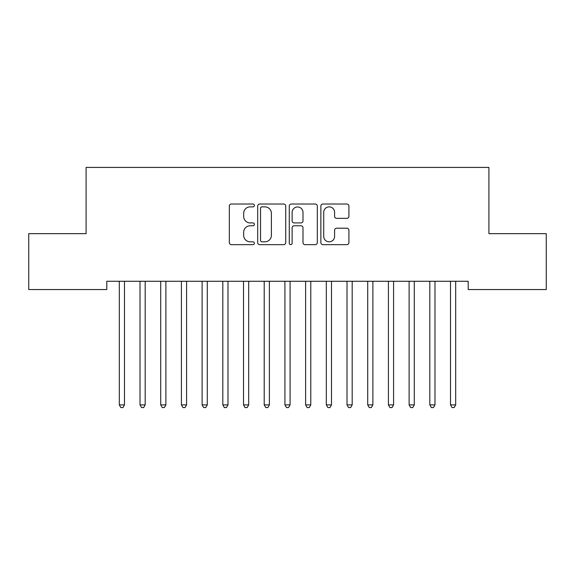 <?xml version="1.0" encoding="UTF-8"?>
<svg xmlns="http://www.w3.org/2000/svg" width="575" height="575" viewBox="0 0 575 575"><rect width="100%" height="100%" fill="white"/><g stroke="black" fill="none" stroke-linecap="round" stroke-linejoin="round"><path stroke-width="0.86" d="M254.38 205.447A1.423 1.423 0 0 0 252.957 204.024L231.373 204.024A2.034 2.034 0 0 0 229.339 206.058L229.339 242.628A2.034 2.034 0 0 0 231.373 244.662L252.957 244.662A1.423 1.423 0 0 0 254.38 243.239A1.423 1.423 0 0 0 252.957 241.816L250.168 241.816A6.505 6.505 0 0 1 243.663 235.319L243.663 232.271A6.505 6.505 0 0 1 250.168 225.767L252.957 225.767A1.423 1.423 0 0 0 254.38 224.343A1.423 1.423 0 0 0 252.957 222.92L250.168 222.92A6.505 6.505 0 0 1 243.663 216.423L243.663 213.375A6.505 6.505 0 0 1 250.168 206.871L252.957 206.871A1.423 1.423 0 0 0 254.38 205.447M346.883 218.349A2.034 2.034 0 0 0 348.91 216.315L348.91 206.058A2.034 2.034 0 0 0 346.883 204.024L322.906 204.024A2.034 2.034 0 0 0 320.872 206.058L320.872 242.628A2.034 2.034 0 0 0 322.906 244.662L346.883 244.662A2.034 2.034 0 0 0 348.91 242.628L348.91 230.237A2.034 2.034 0 0 0 346.883 228.203L336.619 228.203A2.034 2.034 0 0 0 334.585 230.237L334.585 236.382A5.434 5.434 0 0 1 329.152 241.816A5.434 5.434 0 0 1 323.718 236.382L323.718 212.304A5.434 5.434 0 0 1 329.152 206.871A5.434 5.434 0 0 1 334.585 212.304L334.585 216.315A2.034 2.034 0 0 0 336.619 218.349L346.883 218.349M468.208 281.268L106.792 281.268L106.792 289.548L28.75 289.548L28.75 233.658L86.092 233.658L86.092 167.418L488.908 167.418L488.908 233.658L546.25 233.658L546.25 289.548L468.208 289.548L468.208 281.268M285.725 206.058A2.034 2.034 0 0 0 283.691 204.024L259.713 204.024A2.034 2.034 0 0 0 257.686 206.058L257.686 242.628A2.034 2.034 0 0 0 259.713 244.662L283.691 244.662A2.034 2.034 0 0 0 285.725 242.628L285.725 206.058M291.309 204.024L315.287 204.024A2.034 2.034 0 0 1 317.314 206.058L317.314 242.628A2.034 2.034 0 0 1 315.287 244.662L305.023 244.662A2.034 2.034 0 0 1 302.996 242.628L302.996 227.801A2.034 2.034 0 0 0 300.962 225.767L294.156 225.767A2.034 2.034 0 0 0 292.122 227.801L292.122 243.239A1.423 1.423 0 0 1 290.698 244.662A1.423 1.423 0 0 1 289.275 243.239L289.275 206.058A2.034 2.034 0 0 1 291.309 204.024M261.948 206.871A1.423 1.423 0 0 0 260.525 208.294L260.525 240.393A1.423 1.423 0 0 0 261.948 241.816L264.895 241.816A6.505 6.505 0 0 0 271.4 235.319L271.4 213.375A6.505 6.505 0 0 0 264.895 206.871L261.948 206.871M302.996 212.405A5.434 5.434 0 0 0 297.555 206.971A5.434 5.434 0 0 0 292.122 212.405L292.122 220.893A2.034 2.034 0 0 0 294.156 222.92L300.962 222.92A2.034 2.034 0 0 0 302.996 220.893L302.996 212.405M119.039 281.268L119.162 281.57A2.07 2.07 0 0 1 119.312 282.347L119.312 404.886L124.487 404.886L124.487 282.347A2.07 2.07 0 0 1 124.638 281.57L124.761 281.268M124.487 404.886L122.935 407.582L120.865 407.582L119.312 404.886M139.739 281.268L139.862 281.57A2.07 2.07 0 0 1 140.013 282.347L140.013 404.886L145.188 404.886L145.188 282.347A2.07 2.07 0 0 1 145.338 281.57L145.461 281.268M145.188 404.886L143.635 407.582L141.565 407.582L140.013 404.886M160.439 281.268L160.562 281.57A2.07 2.07 0 0 1 160.713 282.347L160.713 404.886L165.888 404.886L165.888 282.347A2.07 2.07 0 0 1 166.038 281.57L166.161 281.268M165.888 404.886L164.335 407.582L162.265 407.582L160.713 404.886M181.139 281.268L181.262 281.57A2.07 2.07 0 0 1 181.412 282.347L181.412 404.886L186.588 404.886L186.588 282.347A2.07 2.07 0 0 1 186.738 281.57L186.861 281.268M186.588 404.886L185.035 407.582L182.965 407.582L181.412 404.886M201.839 281.268L201.962 281.57A2.07 2.07 0 0 1 202.112 282.347L202.112 404.886L207.287 404.886L207.287 282.347A2.07 2.07 0 0 1 207.438 281.57L207.561 281.268M207.287 404.886L205.735 407.582L203.665 407.582L202.112 404.886M222.539 281.268L222.662 281.57A2.07 2.07 0 0 1 222.812 282.347L222.812 404.886L227.987 404.886L227.987 282.347A2.07 2.07 0 0 1 228.138 281.57L228.261 281.268M227.987 404.886L226.435 407.582L224.365 407.582L222.812 404.886M243.239 281.268L243.362 281.57A2.07 2.07 0 0 1 243.513 282.347L243.513 404.886L248.688 404.886L248.688 282.347A2.07 2.07 0 0 1 248.838 281.57L248.961 281.268M248.688 404.886L247.135 407.582L245.065 407.582L243.513 404.886M263.939 281.268L264.062 281.57A2.07 2.07 0 0 1 264.213 282.347L264.213 404.886L269.387 404.886L269.387 282.347A2.07 2.07 0 0 1 269.538 281.57L269.661 281.268M269.387 404.886L267.835 407.582L265.765 407.582L264.213 404.886M284.639 281.268L284.762 281.57A2.07 2.07 0 0 1 284.912 282.347L284.912 404.886L290.088 404.886L290.088 282.347A2.07 2.07 0 0 1 290.238 281.57L290.361 281.268M290.088 404.886L288.535 407.582L286.465 407.582L284.912 404.886M305.339 281.268L305.462 281.57A2.07 2.07 0 0 1 305.613 282.347L305.613 404.886L310.787 404.886L310.787 282.347A2.07 2.07 0 0 1 310.938 281.57L311.061 281.268M310.787 404.886L309.235 407.582L307.165 407.582L305.613 404.886M326.039 281.268L326.162 281.57A2.07 2.07 0 0 1 326.312 282.347L326.312 404.886L331.488 404.886L331.488 282.347A2.07 2.07 0 0 1 331.638 281.57L331.761 281.268M331.488 404.886L329.935 407.582L327.865 407.582L326.312 404.886M346.739 281.268L346.862 281.57A2.07 2.07 0 0 1 347.012 282.347L347.012 404.886L352.188 404.886L352.188 282.347A2.07 2.07 0 0 1 352.338 281.57L352.461 281.268M352.188 404.886L350.635 407.582L348.565 407.582L347.012 404.886M367.439 281.268L367.562 281.57A2.07 2.07 0 0 1 367.713 282.347L367.713 404.886L372.887 404.886L372.887 282.347A2.07 2.07 0 0 1 373.038 281.57L373.161 281.268M372.887 404.886L371.335 407.582L369.265 407.582L367.713 404.886M388.139 281.268L388.262 281.57A2.07 2.07 0 0 1 388.412 282.347L388.412 404.886L393.588 404.886L393.588 282.347A2.07 2.07 0 0 1 393.738 281.57L393.861 281.268M393.588 404.886L392.035 407.582L389.965 407.582L388.412 404.886M408.839 281.268L408.962 281.57A2.07 2.07 0 0 1 409.113 282.347L409.113 404.886L414.287 404.886L414.287 282.347A2.07 2.07 0 0 1 414.438 281.57L414.561 281.268M414.287 404.886L412.735 407.582L410.665 407.582L409.113 404.886M429.539 281.268L429.662 281.57A2.07 2.07 0 0 1 429.812 282.347L429.812 404.886L434.988 404.886L434.988 282.347A2.07 2.07 0 0 1 435.138 281.57L435.261 281.268M434.988 404.886L433.435 407.582L431.365 407.582L429.812 404.886M450.239 281.268L450.362 281.57A2.07 2.07 0 0 1 450.512 282.347L450.512 404.886L455.688 404.886L455.688 282.347A2.07 2.07 0 0 1 455.838 281.57L455.961 281.268M455.688 404.886L454.135 407.582L452.065 407.582L450.512 404.886"/></g></svg>
